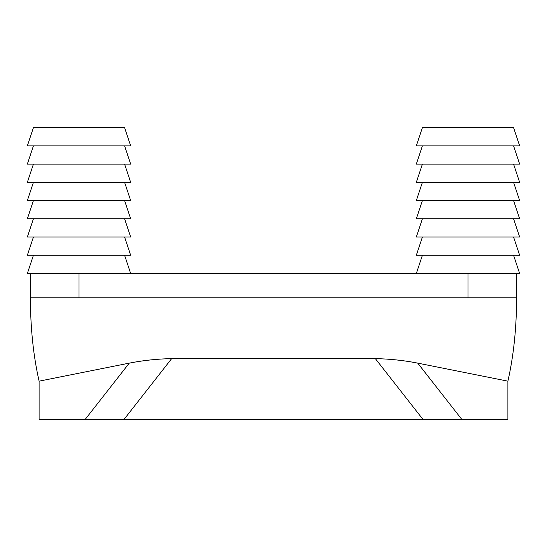 <?xml version="1.0" encoding="UTF-8"?>
<svg xmlns="http://www.w3.org/2000/svg" width="547" height="547" viewBox="0 0 547 547"><rect width="100%" height="100%" fill="white"/><g stroke="black" fill="none" stroke-linecap="round" stroke-linejoin="round"><path stroke-width="0.41" stroke-dasharray="2.73 2.05" d="M507.889 419.364L467.986 419.364L467.986 273.5L516.614 273.5L27.35 273.5M79.014 255.264L33.429 255.264L79.014 255.264M130.671 255.264L27.35 255.264M79.014 237.036L33.429 237.036L79.014 237.036M130.671 237.036L27.35 237.036M79.014 218.8L33.429 218.8L79.014 218.8M130.671 218.8L27.35 218.8M79.014 200.564L33.429 200.564L79.014 200.564M130.671 200.564L27.35 200.564M79.014 182.336L33.429 182.336L79.014 182.336M130.671 182.336L27.35 182.336M79.014 164.1L33.429 164.1L79.014 164.1M130.671 164.1L27.35 164.1M79.014 145.864L33.429 145.864L79.014 145.864M130.671 145.864L27.35 145.864M124.593 127.636L33.429 127.636M519.65 273.5L467.986 273.5M467.986 255.264L513.571 255.264L467.986 255.264M519.65 255.264L416.329 255.264M467.986 237.036L513.571 237.036L467.986 237.036M519.65 237.036L416.329 237.036M467.986 218.8L513.571 218.8L467.986 218.8M519.65 218.8L416.329 218.8M467.986 200.564L513.571 200.564L467.986 200.564M519.65 200.564L416.329 200.564M467.986 182.336L513.571 182.336L467.986 182.336M519.65 182.336L416.329 182.336M467.986 164.1L513.571 164.1L467.986 164.1M519.65 164.1L416.329 164.1M467.986 145.864L513.571 145.864L467.986 145.864M519.65 145.864L416.329 145.864M513.571 127.636L422.407 127.636M39.111 419.364L79.014 419.364L79.014 273.5M467.986 419.364L79.014 419.364M39.111 381.156L129.263 363.126M171.642 358.627L375.358 358.627M417.737 363.126L507.889 381.156M30.386 297.814L516.614 297.814"/><path stroke-width="0.82" d="M33.429 255.264L27.35 273.5L519.65 273.5L513.571 255.264M33.429 237.036L27.35 255.264L130.671 255.264L124.593 237.036M33.429 218.8L27.35 237.036L130.671 237.036L124.593 218.8M33.429 200.564L27.35 218.8L130.671 218.8L124.593 200.564M33.429 182.336L27.35 200.564L130.671 200.564L124.593 182.336M33.429 164.1L27.35 182.336L130.671 182.336L124.593 164.1M33.429 145.864L27.35 164.1L130.671 164.1L124.593 145.864M79.014 145.864L130.671 145.864L124.593 127.636L33.429 127.636L27.35 145.864L79.014 145.864M422.407 237.036L416.329 255.264L519.65 255.264L513.571 237.036M422.407 218.8L416.329 237.036L519.65 237.036L513.571 218.8M422.407 200.564L416.329 218.8L519.65 218.8L513.571 200.564M422.407 182.336L416.329 200.564L519.65 200.564L513.571 182.336M422.407 164.1L416.329 182.336L519.65 182.336L513.571 164.1M422.407 145.864L416.329 164.1L519.65 164.1L513.571 145.864M467.986 145.864L519.65 145.864L513.571 127.636L422.407 127.636L416.329 145.864L467.986 145.864M171.642 358.627C156.968 358.928 142.842 360.432 129.263 363.126C143.252 360.391 157.379 358.894 171.642 358.627L375.358 358.627C389.621 358.894 403.748 360.391 417.737 363.126C404.158 360.432 390.032 358.928 375.358 358.627L422.913 419.364L124.087 419.364L171.642 358.627M85.229 419.364L129.263 363.126L39.111 381.156L39.111 419.364L124.087 419.364M507.889 419.364L461.771 419.364L417.737 363.126L507.889 381.156L507.889 419.364M422.913 419.364L461.771 419.364M467.986 273.5L467.986 297.814L30.386 297.814C30.475 328.248 33.381 356.029 39.111 381.156M467.986 297.814L516.614 297.814C516.525 328.248 513.619 356.029 507.889 381.156M79.014 273.5L79.014 297.814M124.593 255.264L130.671 273.5M422.407 255.264L416.329 273.5M30.386 273.5L30.386 297.814M516.614 297.814L516.614 273.5"/></g></svg>
